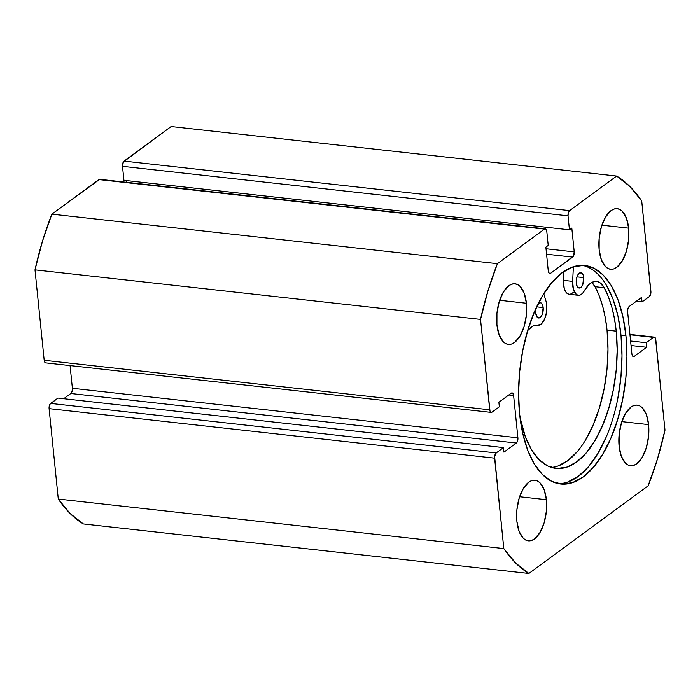 <?xml version="1.0" encoding="UTF-8"?>
<svg xmlns="http://www.w3.org/2000/svg" width="700" height="700" viewBox="0 0 700 700"><rect width="100%" height="100%" fill="white"/><g stroke="black" fill="none" stroke-linecap="round" stroke-linejoin="round"><path stroke-width="1.05" d="M625.94 335.685A109.926 53.121 -83.7 0 1 560.621 484.015A109.926 53.121 -83.7 0 1 519.584 413.84L522.637 433.029L527.608 449.969L534.319 464.03L542.5 474.653L551.854 481.442L562.004 484.129L572.574 482.615L583.144 476.954L593.32 467.373L602.7 454.221L610.934 438.025L617.706 419.396L622.746 399.053L625.861 377.773L626.938 356.379L625.94 335.685L622.886 316.505L617.916 299.556L611.205 285.495L603.024 274.873L593.67 268.082L583.52 265.396L572.959 266.91L562.38 272.571L552.204 282.152L542.824 295.304L534.59 311.5L527.826 330.129L522.786 350.481L519.663 371.752L518.586 393.146L519.584 413.84A109.926 53.121 -83.7 0 1 584.911 265.51A109.926 53.121 -83.7 0 1 625.94 335.685L620.988 335.142L625.94 335.685M558.154 483.621A109.926 53.121 96.3 0 0 620.988 335.142A109.926 53.121 96.3 0 0 582.418 265.352M526.418 303.257L499.669 300.283L526.418 303.257L524.195 293.239L520.065 286.396L517.475 284.515L514.657 283.771L511.726 284.191L508.795 285.757L503.37 292.066L499.214 301.717L496.948 313.259L496.93 324.931A30.476 14.726 -83.7 0 1 515.043 283.806A30.476 14.726 -83.7 0 1 526.418 303.257A30.476 14.726 -83.7 0 1 508.305 344.382A30.476 14.726 -83.7 0 1 496.93 324.931L499.153 334.95L503.282 341.793L505.873 343.674L508.69 344.418L511.621 343.998L514.553 342.431L519.977 336.123L524.134 326.471L526.4 314.93L526.418 303.257M628.635 228.148L601.895 225.172L628.635 228.148L626.413 218.129L622.282 211.278L619.692 209.396L616.875 208.653L613.952 209.072L611.021 210.648L605.596 216.947L601.431 226.599L599.174 238.14L599.156 249.812A30.476 14.726 -83.7 0 1 617.26 208.688A30.476 14.726 -83.7 0 1 628.635 228.148A30.476 14.726 -83.7 0 1 610.531 269.273A30.476 14.726 -83.7 0 1 599.156 249.812L601.379 259.831L605.509 266.674L608.099 268.555L610.916 269.299L613.839 268.879L616.77 267.312L622.195 261.012L626.36 251.352L628.617 239.811L628.635 228.148M546.376 499.713L519.628 496.738L546.376 499.713L544.145 489.694L540.024 482.851L537.425 480.97L534.616 480.226L531.685 480.646L528.754 482.213L523.329 488.521L519.173 498.173L516.906 509.714L516.889 521.386A30.476 14.726 -83.7 0 1 535.001 480.261A30.476 14.726 -83.7 0 1 546.376 499.713A30.476 14.726 -83.7 0 1 528.264 540.837A30.476 14.726 -83.7 0 1 516.889 521.386L519.111 531.405L523.241 538.247L525.831 540.129L528.649 540.872L531.58 540.452L534.511 538.886L539.928 532.577L544.093 522.926L546.35 511.385L546.376 499.713M648.594 424.602L621.845 421.627L648.594 424.602L646.371 414.584L642.241 407.733L639.651 405.851L636.834 405.108L633.903 405.527L630.971 407.094L625.546 413.402L621.39 423.054L619.133 434.595L619.106 446.267A30.476 14.726 -83.7 0 1 637.219 405.142A30.476 14.726 -83.7 0 1 648.594 424.602A30.476 14.726 -83.7 0 1 630.481 465.727A30.476 14.726 -83.7 0 1 619.106 446.267L621.329 456.286L625.459 463.129L628.049 465.01L630.866 465.754L633.798 465.334L636.729 463.767L642.154 457.468L646.31 447.808L648.576 436.266L648.594 424.602M545.282 228.848L99.759 179.322A4.06 1.96 96.3 0 0 98.919 179.585L544.451 229.11L497.403 263.681L51.879 214.156L98.919 179.585L544.451 229.11A4.06 1.96 -83.7 0 1 545.282 228.848A4.06 1.96 -83.7 0 1 546.796 231.446L548.214 245.42L545.86 247.161L548.275 270.961A4.06 1.96 -83.7 0 0 549.789 273.551A4.06 1.96 -83.7 0 0 550.629 273.289L549.036 273.114L550.629 273.289L572.644 257.11L546.577 254.214L572.644 257.11A4.06 1.96 -83.7 0 0 574.227 251.886L546.017 248.754L574.227 251.886L571.804 228.086L569.45 229.819L123.926 180.294L122.5 166.32L568.024 215.845L569.45 229.819L123.926 180.294L122.5 166.32L123.357 161.936L171.133 126.525L616.656 176.05A207.252 100.161 -83.7 0 1 641.716 200.944L650.904 291.358A4.06 1.96 -83.7 0 1 649.32 296.581L642.049 301.928L636.291 301.289L642.049 301.928L641.585 297.395L629.204 306.495A4.06 1.96 -83.7 0 0 627.62 311.719L631.916 354.025A4.06 1.96 -83.7 0 0 633.439 356.624A4.06 1.96 -83.7 0 0 634.27 356.361L632.678 356.186L634.27 356.361L646.651 347.261L631.059 345.529L646.651 347.261L646.196 342.729L630.595 340.996L646.196 342.729L653.468 337.382L629.965 334.766L653.468 337.382A4.06 1.96 -83.7 0 1 654.299 337.12A4.06 1.96 -83.7 0 1 655.812 339.719L665 430.132A207.252 100.161 -83.7 0 1 648.121 485.844L528.867 573.475L515.707 563.097L503.808 548.581L494.62 456.61L496.204 452.944L503.475 447.598L503.939 452.139L516.32 443.03L517.597 440.904L517.904 437.815L513.608 395.5L512.759 393.251L511.254 393.164L498.873 402.264L499.336 406.796L492.056 412.142L491.278 412.405L490.009 411.145L480.524 319.401L488.031 290.614L497.403 263.681L544.451 229.11L545.947 229.197L546.796 231.446L548.214 245.42L545.86 247.161L548.275 270.961L549.124 273.21L550.629 273.289L573.361 256.27L574.227 251.886L571.804 228.086L569.45 229.819L568.024 215.845L568.33 212.748L569.608 210.621L616.656 176.05L629.816 186.428L641.716 200.944L650.904 292.915L649.32 296.581L642.049 301.928L641.585 297.395L629.204 306.495L627.926 308.621L627.62 311.719L631.916 354.025L632.765 356.274L634.27 356.361L646.651 347.261L646.196 342.729L653.468 337.382L654.972 337.47L655.524 338.38L665 430.132L657.492 458.911L648.121 485.844L528.867 573.475A207.252 100.161 -83.7 0 1 503.808 548.581L58.284 499.056L49.096 408.642L49.954 404.259L57.951 398.072L503.475 447.598L57.951 398.072L50.68 403.419A4.06 1.96 96.3 0 0 49.096 408.642L494.62 458.168L503.808 548.581L58.284 499.056L49.096 408.642L494.62 458.168A4.06 1.96 -83.7 0 1 496.204 452.944L50.68 403.419L496.204 452.944L503.475 447.598L503.939 452.139L516.32 443.03L70.796 393.505L72.074 391.379L72.38 388.281L70.07 365.584L72.38 388.281L517.904 437.815L72.38 388.281A4.06 1.96 96.3 0 1 70.796 393.505L516.32 443.03A4.06 1.96 -83.7 0 0 517.904 437.815L513.608 395.5L508.804 394.966L513.608 395.5A4.06 1.96 -83.7 0 0 512.085 392.901L512.085 392.901A4.06 1.96 -83.7 0 0 511.254 393.164L498.873 402.264L499.336 406.796L492.056 412.142A4.06 1.96 -83.7 0 1 491.225 412.405A4.06 1.96 -83.7 0 1 489.711 409.806L44.188 360.281L35 269.868L42.508 241.089L51.879 214.156L99.706 179.322M83.344 523.95L70.184 513.572L58.284 499.056A207.252 100.161 96.3 0 0 83.344 523.95L528.867 573.475L83.344 523.95M63.709 398.711L70.796 393.505L63.709 398.711M45.754 362.88L44.476 361.62L44.188 360.281L35 269.868L480.524 319.401L489.711 409.806L44.188 360.281A4.06 1.96 96.3 0 0 45.701 362.88L491.225 412.405M126.665 182.315L126.49 180.582L126.665 182.315M616.656 176.05L569.608 210.621L124.084 161.096L171.133 126.525L616.656 176.05M569.608 210.621L124.084 161.096A4.06 1.96 96.3 0 0 122.5 166.32L568.024 215.845A4.06 1.96 -83.7 0 1 569.608 210.621M567.621 482.064L578.191 476.411L588.367 466.821L597.747 453.679L605.99 437.474M617.794 398.501L620.909 377.221L621.994 355.828L620.988 335.142L617.942 315.954L612.964 299.005L606.261 284.944M51.879 214.156A207.252 100.161 96.3 0 0 35 269.868L480.524 319.401A207.252 100.161 -83.7 0 1 497.403 263.681L51.879 214.156M538.335 303.467A7.718 3.728 -83.7 0 1 540.295 302.654A7.718 3.728 -83.7 0 1 543.174 307.571A7.718 3.728 -83.7 0 1 538.589 318.001A7.718 3.728 -83.7 0 1 535.701 313.092A7.718 3.728 -83.7 0 1 535.981 308.368L535.701 313.092L537.32 317.354L539.429 317.905L542.124 314.764L543.174 307.571L536.681 306.854L543.174 307.571L542.605 305.034L541.555 303.31L540.19 302.645L537.985 303.835M576.266 283.124A7.718 3.728 -83.7 0 1 580.851 272.694A7.718 3.728 -83.7 0 1 583.739 277.611L576.966 276.859L583.739 277.611L583.17 275.074L581.464 272.869L579.267 273.192L577.894 274.794L576.485 278.679L576.266 283.124L577.308 286.65L578.541 287.866L580.738 287.543L582.689 284.804L583.739 277.611A7.718 3.728 -83.7 0 1 579.145 288.041A7.718 3.728 -83.7 0 1 576.266 283.124M545.965 301.079A15.032 7.263 -83.7 0 1 546.709 304.964A15.032 7.263 -83.7 0 1 537.775 325.273A15.032 7.263 -83.7 0 1 537.617 325.255L534.923 325.342L532.201 326.436L527.686 330.575A30.074 14.534 -83.7 0 1 537.294 325.211A30.074 14.534 -83.7 0 1 537.617 325.255L541.31 323.951L544.539 319.27L546.499 312.366L546.709 304.964A15.032 7.263 -83.7 0 0 545.965 301.079L543.769 293.746L545.965 301.079M616.236 331.161A101.57 49.087 -83.7 0 1 555.896 468.387A101.57 49.087 -83.7 0 1 519.96 417.209L525.446 437.071L531.659 450.03L539.236 459.812L547.881 466.051L557.27 468.501L567.035 467.066L576.8 461.799L586.197 452.909L594.86 440.738L602.455 425.74L608.694 408.511L613.331 389.699L616.201 370.029L617.181 350.271L616.236 331.161L607.04 330.137L616.236 331.161L614.477 318.762L611.852 307.248L608.414 296.844L604.222 287.726L595.026 286.703A30.074 14.534 96.3 0 0 591.789 282.485L595.026 286.703L604.222 287.726A101.57 49.087 -83.7 0 1 616.236 331.161M551.346 467.425A101.57 49.087 96.3 0 0 607.04 330.137A101.57 49.087 96.3 0 0 595.026 286.703L599.226 295.82L602.665 306.233L605.281 317.739L607.04 330.137L607.985 349.248L607.005 369.014L604.144 388.675L599.497 407.488L593.259 424.716L585.664 439.714M573.335 292.329L571.244 293.912L569.117 294.289L567.131 293.422L565.451 291.384L564.218 288.356L563.439 280.359L563.903 271.495L563.439 280.359L572.635 281.382L573.387 266.761L572.635 281.382L563.439 280.359A15.032 7.263 96.3 0 0 569.144 294.289L578.34 295.312A15.032 7.263 -83.7 0 1 572.635 281.382L573.405 289.38L576.327 294.446L578.314 295.312A15.032 7.263 -83.7 0 0 584.413 290.684A30.074 14.534 -83.7 0 1 596.558 281.435A30.074 14.534 -83.7 0 1 604.222 287.726L599.9 282.686L597.371 281.575L594.694 281.479L591.972 282.389L589.286 284.27L582.531 293.352L580.44 294.936L578.314 295.312M557.839 466.043L567.604 460.775L577.001 451.885M654.29 337.12L629.93 334.416M536.909 325.176L537.758 325.273"/></g></svg>
